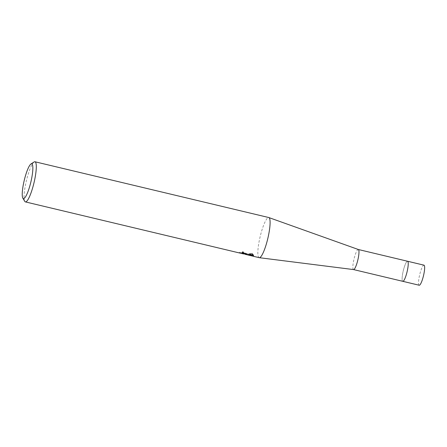 <?xml version="1.0" encoding="UTF-8"?>
<svg xmlns="http://www.w3.org/2000/svg" width="447" height="447" viewBox="0 0 447 447"><rect width="100%" height="100%" fill="white"/><g stroke="black" fill="none" stroke-linecap="round" stroke-linejoin="round"><path stroke-width="0.34" stroke-dasharray="2.23 1.68" d="M353.543 269.575L353.527 269.575A10.315 1.967 103.4 0 1 353.694 260.461A10.315 1.967 103.4 0 1 358.315 249.499L358.315 249.499M407.284 261.283A10.315 1.967 103.4 0 0 403.099 271.519A10.315 1.967 103.4 0 0 402.781 281.319A10.315 1.967 103.4 0 1 402.948 272.212A10.315 1.967 103.4 0 1 407.569 261.249M259.187 257.673A20.635 3.939 103.4 0 1 259.523 239.458A20.635 3.939 103.4 0 1 268.189 217.6A20.635 3.939 103.4 0 1 268.764 217.533M24.736 201.346A20.635 3.939 103.4 0 1 26.345 180.918A20.635 3.939 103.4 0 1 34.128 161.965M246.174 254.555L245.789 254.46M245.051 254.27L251.354 255.773L245.101 254.03M244.554 253.902L239.335 252.924L243.302 253.885M242.179 252.181L242.576 252.281L242.727 251.594A19.947 3.805 103.4 0 1 242.179 252.181L242.034 252.851M244.677 253.32L239.475 252.242L249.102 254.248L248.951 254.952M241.33 252.399L241.179 253.097M239.475 252.242L239.335 252.924M246.23 253.862L246.789 253.762L242.727 251.594M253.449 255.416L253.684 255.176L252.102 253.231L245.928 253.807L249.297 254.611M249.096 254.248L251.493 255.092L245.196 253.589L248.901 254.516M251.493 255.092L251.354 255.773M252.102 253.231L251.957 253.935M419.202 285.236A10.315 1.967 103.4 0 1 419.521 275.436A10.315 1.967 103.4 0 1 423.7 265.2A10.315 1.967 103.4 0 1 423.985 265.166M246.649 254.427L246.789 253.762M244.638 253.499L243.537 253.237M253.544 255.846L253.689 255.176"/><path stroke-width="0.67" d="M407.284 261.283A10.315 1.967 103.4 0 1 407.569 261.249L358.332 249.504A10.315 1.967 103.4 0 1 358.354 249.51A10.315 1.967 103.4 0 1 358.148 258.612A10.315 1.967 103.4 0 1 353.566 269.58A10.315 1.967 103.4 0 1 353.527 269.575M407.569 261.249A10.315 1.967 103.4 0 1 407.251 271.05A10.315 1.967 103.4 0 1 403.065 281.292A10.315 1.967 103.4 0 1 402.781 281.319L419.202 285.236A10.315 1.967 103.4 0 0 419.487 285.203A10.315 1.967 103.4 0 0 423.667 274.966A10.315 1.967 103.4 0 0 423.985 265.166L407.569 261.249A10.315 1.967 103.4 0 1 407.401 270.357A10.315 1.967 103.4 0 1 402.781 281.319L353.543 269.575M30.972 163.988A17.886 3.414 103.4 0 1 31.201 163.87A17.886 3.414 103.4 0 1 31.407 179.599A17.886 3.414 103.4 0 1 23.892 198.546A17.886 3.414 103.4 0 1 22.831 198.116A17.886 3.414 103.4 0 1 24.227 180.415A17.886 3.414 103.4 0 1 30.972 163.988L34.128 161.965A20.635 3.939 103.4 0 1 34.391 161.825A20.635 3.939 103.4 0 1 34.961 161.764L268.764 217.533A20.635 3.939 103.4 0 1 268.843 217.555A20.635 3.939 103.4 0 1 268.429 235.748A20.635 3.939 103.4 0 1 259.757 257.612A20.635 3.939 103.4 0 1 259.271 257.69A20.635 3.939 103.4 0 1 259.187 257.673L246.174 254.555M34.961 161.764A20.635 3.939 103.4 0 1 34.324 181.365A20.635 3.939 103.4 0 1 25.96 201.837A20.635 3.939 103.4 0 1 25.39 201.904L243.302 253.885L244.537 253.991L242.034 252.851A20.635 3.939 -76.6 0 0 242.581 252.281L246.649 254.427L245.789 254.477L247.554 254.701L251.957 253.935L253.544 255.846L253.326 256.075L248.482 255.12M25.39 201.904A20.635 3.939 103.4 0 1 24.736 201.346L22.831 198.116M245.789 254.46L245.051 254.27L245.185 253.628M245.101 254.03L244.554 253.902M244.537 253.991L244.677 253.32L242.576 252.281M246.23 253.862L245.789 254.477M249.297 254.611L253.449 255.416M253.052 255.455L252.913 256.12M353.566 269.58L259.271 257.69M245.928 253.807L244.638 253.499M358.354 249.51L268.843 217.555"/></g></svg>
